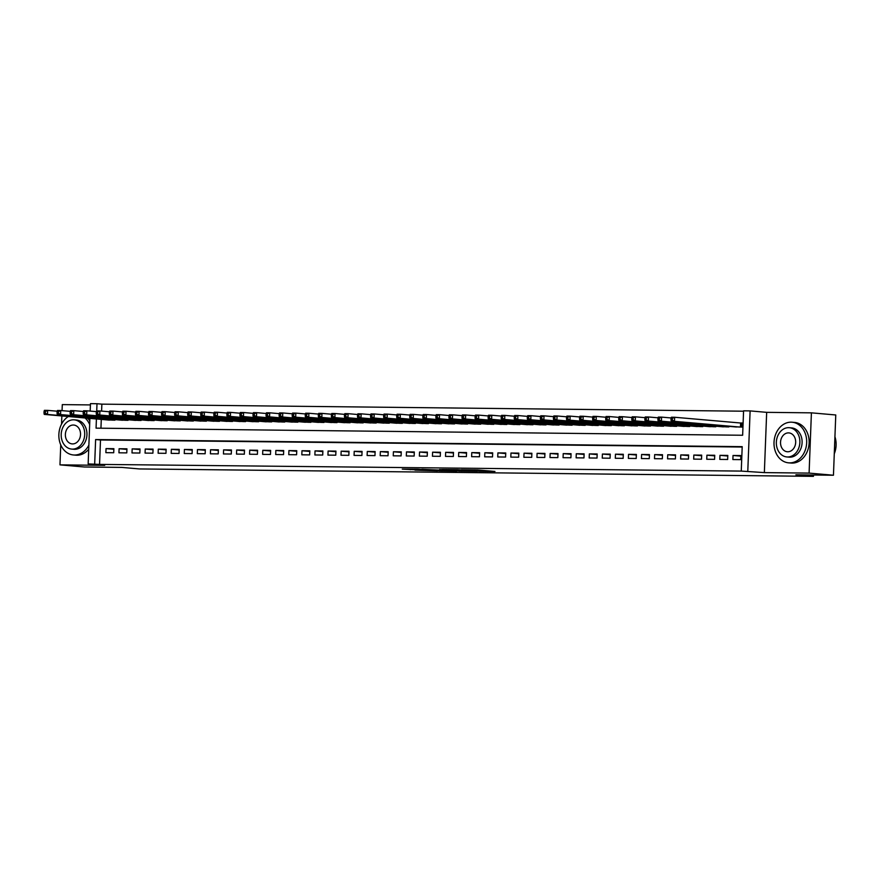 <?xml version="1.0" encoding="UTF-8"?>
<svg xmlns="http://www.w3.org/2000/svg" width="880" height="880" viewBox="0 0 880 880"><rect width="100%" height="100%" fill="white"/><g stroke="black" fill="none" stroke-linecap="round" stroke-linejoin="round"><path stroke-width="1.32" d="M479.435 471.306L494.945 471.46L477.73 469.953L461.417 469.722L479.435 471.306M414.986 470.14L437.503 470.866L417.736 469.216L402.281 469.117L433.301 470.668L414.986 470.14M742.181 447.029L100.496 439.978L99.55 464.398L88.154 463.903L89.903 418.407M833.448 475.233L809.094 473.099L811.404 412.841L835.769 414.975L833.448 475.233L795.894 474.815L813.439 476.355L139.425 468.941L121.891 467.412L84.337 466.994L59.972 464.86L104.709 465.355L88.154 463.903M811.404 412.841L766.667 412.346L764.357 472.604L809.094 473.099M764.357 472.604L741.257 471.086L742.203 446.655L95.623 439.549L94.677 463.969M99.55 464.398L741.257 471.086M459.371 471.064L477.378 471.306L457.611 469.656L441.837 469.513L459.371 471.064L459.393 470.382M456.797 471.108L439.428 470.844L421.894 469.293L440.473 470.151L445.412 470.173L439.626 469.513L456.797 471.009M90.42 404.921L62.293 404.613L62.062 410.63M61.853 415.954L61.545 424.138M60.742 444.884L59.972 464.86M732.875 459.547L740.707 459.635L740.861 455.565L733.029 455.477L732.875 459.547M719.807 459.404L727.65 459.492L727.804 455.422L719.961 455.334L719.807 459.404M706.75 459.261L714.582 459.349L714.736 455.279L706.904 455.191L706.75 459.261M693.682 459.118L701.525 459.206L701.679 455.136L693.836 455.048L693.682 459.118M680.625 458.975L688.457 459.063L688.611 454.993L680.779 454.905L680.625 458.975M667.557 458.832L675.4 458.92L675.554 454.85L667.722 454.762L667.557 458.832M654.5 458.689L662.332 458.777L662.497 454.707L654.654 454.619L654.5 458.689M641.432 458.546L649.275 458.634L649.429 454.564L641.597 454.476L641.432 458.546M628.375 458.403L636.207 458.491L636.372 454.421L628.529 454.333L628.375 458.403M615.307 458.26L623.15 458.348L623.304 454.278L615.472 454.19L615.307 458.26M602.25 458.117L610.082 458.205L610.247 454.135L602.404 454.047L602.25 458.117M589.182 457.974L597.025 458.062L597.179 453.981L589.347 453.904L589.182 457.974M576.125 457.831L583.957 457.919L584.122 453.838L576.279 453.761L576.125 457.831M563.057 457.688L570.9 457.765L571.054 453.695L563.222 453.618L563.057 457.688M550 457.545L557.832 457.622L557.997 453.552L550.154 453.464L550 457.545M536.943 457.402L544.775 457.479L544.929 453.409L537.097 453.321L536.943 457.402M523.875 457.259L531.718 457.336L531.872 453.266L524.029 453.178L523.875 457.259M510.818 457.105L518.65 457.193L518.804 453.123L510.972 453.035L510.818 457.105M497.75 456.962L505.593 457.05L505.747 452.98L497.904 452.892L497.75 456.962M484.693 456.819L492.525 456.907L492.679 452.837L484.847 452.749L484.693 456.819M471.625 456.676L479.468 456.764L479.622 452.694L471.779 452.606L471.625 456.676M458.568 456.533L466.4 456.621L466.554 452.551L458.722 452.463L458.568 456.533M445.5 456.39L453.343 456.478L453.497 452.408L445.654 452.32L445.5 456.39M432.443 456.247L440.275 456.335L440.429 452.265L432.597 452.177L432.443 456.247M419.375 456.104L427.218 456.192L427.372 452.122L419.529 452.034L419.375 456.104M406.318 455.961L414.15 456.049L414.304 451.979L406.472 451.891L406.318 455.961M393.25 455.818L401.093 455.906L401.247 451.836L393.415 451.748L393.25 455.818M380.193 455.675L388.025 455.763L388.19 451.693L380.347 451.605L380.193 455.675M367.125 455.532L374.968 455.62L375.122 451.55L367.29 451.462L367.125 455.532M354.068 455.389L361.9 455.477L362.065 451.407L354.222 451.319L354.068 455.389M341 455.246L348.843 455.334L348.997 451.253L341.165 451.176L341 455.246M327.943 455.103L335.775 455.191L335.94 451.11L328.097 451.033L327.943 455.103M314.875 454.96L322.718 455.037L322.872 450.967L315.04 450.89L314.875 454.96M301.818 454.817L309.65 454.894L309.815 450.824L301.972 450.747L301.818 454.817M288.761 454.674L296.593 454.751L296.747 450.681L288.915 450.593L288.761 454.674M275.693 454.531L283.536 454.608L283.69 450.538L275.847 450.45L275.693 454.531M262.636 454.377L270.468 454.465L270.622 450.395L262.79 450.307L262.636 454.377M249.568 454.234L257.411 454.322L257.565 450.252L249.722 450.164L249.568 454.234M236.511 454.091L244.343 454.179L244.497 450.109L236.665 450.021L236.511 454.091M223.443 453.948L231.286 454.036L231.44 449.966L223.597 449.878L223.443 453.948M210.386 453.805L218.218 453.893L218.372 449.823L210.54 449.735L210.386 453.805M197.318 453.662L205.161 453.75L205.315 449.68L197.472 449.592L197.318 453.662M184.261 453.519L192.093 453.607L192.247 449.537L184.415 449.449L184.261 453.519M171.193 453.376L179.036 453.464L179.19 449.394L171.347 449.306L171.193 453.376M158.136 453.233L165.968 453.321L166.122 449.251L158.29 449.163L158.136 453.233M145.068 453.09L152.911 453.178L153.065 449.108L145.233 449.02L145.068 453.09M132.011 452.947L139.843 453.035L140.008 448.965L132.165 448.877L132.011 452.947M118.943 452.804L126.786 452.892L126.94 448.822L119.108 448.734L118.943 452.804M113.883 448.679L106.04 448.591L105.886 452.661L113.718 452.749L113.883 448.679M743.567 411.202L101.871 404.151L101.596 411.092M101.277 419.397L100.947 428.197M734.129 426.811L741.961 427.064L742.115 422.994L739.827 422.972M728.915 426.349L728.893 426.921L721.072 426.668M715.858 426.206L715.836 426.778L708.004 426.525M702.79 426.063L702.768 426.635L694.947 426.371M689.733 425.92L689.711 426.492L681.879 426.228M676.676 425.777L676.654 426.349L668.822 426.085M663.608 425.634L663.586 426.206L655.754 425.942M650.551 425.491L650.529 426.063L642.697 425.799M637.483 425.348L637.461 425.92L629.629 425.656M624.426 425.205L624.404 425.777L616.572 425.513M611.358 425.062L611.336 425.634L603.504 425.37M598.301 424.919L598.279 425.491L590.447 425.227M585.233 424.776L585.211 425.348L577.379 425.084M572.176 424.633L572.154 425.205L564.322 424.941M559.108 424.479L559.086 425.062L551.254 424.798M546.051 424.336L546.029 424.919L538.197 424.655M532.983 424.193L532.961 424.765L525.129 424.512M519.926 424.05L519.904 424.622L512.072 424.369M506.858 423.907L506.836 424.479L499.004 424.226M493.801 423.764L493.779 424.336L485.947 424.083M480.733 423.621L480.711 424.193L472.89 423.94M467.676 423.478L467.654 424.05L459.822 423.797M454.608 423.335L454.586 423.907L446.765 423.643M441.551 423.192L441.529 423.764L433.697 423.5M428.483 423.049L428.461 423.621L420.64 423.357M415.426 422.906L415.404 423.478L407.572 423.214M402.369 422.763L402.347 423.335L394.515 423.071M389.301 422.62L389.279 423.192L381.447 422.928M376.244 422.477L376.222 423.049L368.39 422.785M363.176 422.334L363.154 422.906L355.322 422.642M350.119 422.191L350.097 422.763L342.265 422.499M337.051 422.048L337.029 422.62L329.197 422.356M323.994 421.905L323.972 422.477L316.14 422.213M310.926 421.751L310.904 422.334L303.072 422.07M297.869 421.608L297.847 422.191L290.015 421.927M284.801 421.465L284.779 422.037L276.947 421.784M271.744 421.322L271.722 421.894L263.89 421.641M258.676 421.179L258.654 421.751L250.822 421.498M245.619 421.036L245.597 421.608L237.765 421.355M232.551 420.893L232.529 421.465L224.697 421.212M219.494 420.75L219.472 421.322L211.64 421.069M206.426 420.607L206.404 421.179L198.583 420.915M193.369 420.464L193.347 421.036L185.515 420.772M180.301 420.321L180.279 420.893L172.458 420.629M167.244 420.178L167.222 420.75L159.39 420.486M154.187 420.035L154.165 420.607L146.333 420.343M141.119 419.892L141.097 420.464L133.265 420.2M128.062 419.749L128.04 420.321L120.208 420.057M114.994 419.606L114.972 420.178L107.14 419.914M813.439 476.355L813.483 475.013M90.178 411.092L90.464 403.645L96.998 403.722L96.723 410.916M101.871 404.151L96.998 403.722M96.415 418.979L96.063 428.153L742.643 435.259L743.578 410.828L750.112 410.905L747.791 471.152M766.667 412.346L750.112 410.905M100.496 439.978L95.623 439.549M733.029 455.477L740.839 456.159M719.961 455.334L727.782 456.016M706.904 455.191L714.714 455.873M693.836 455.048L701.657 455.73M680.779 454.905L688.589 455.587M667.722 454.762L675.532 455.444M654.654 454.619L662.464 455.301M641.597 454.476L649.407 455.158M628.529 454.333L636.339 455.015M615.472 454.19L623.282 454.872M602.404 454.047L610.225 454.729M589.347 453.904L597.157 454.586M576.279 453.761L584.1 454.443M563.222 453.618L571.032 454.3M550.154 453.464L557.975 454.157M537.097 453.321L544.907 454.014M524.029 453.178L531.85 453.871M510.972 453.035L518.782 453.728M497.904 452.892L505.725 453.574M484.847 452.749L492.657 453.431M471.779 452.606L479.6 453.288M458.722 452.463L466.532 453.145M445.654 452.32L453.475 453.002M432.597 452.177L440.407 452.859M419.529 452.034L427.35 452.716M406.472 451.891L414.282 452.573M393.415 451.748L401.225 452.43M380.347 451.605L388.157 452.287M367.29 451.462L375.1 452.144M354.222 451.319L362.043 452.001M341.165 451.176L348.975 451.858M328.097 451.033L335.918 451.715M315.04 450.89L322.85 451.572M301.972 450.747L309.793 451.429M288.915 450.593L296.725 451.286M275.847 450.45L283.668 451.143M262.79 450.307L270.6 451M249.722 450.164L257.543 450.857M236.665 450.021L244.475 450.703M223.597 449.878L231.418 450.56M210.54 449.735L218.35 450.417M197.472 449.592L205.293 450.274M184.415 449.449L192.225 450.131M171.347 449.306L179.168 449.988M158.29 449.163L166.1 449.845M145.233 449.02L153.043 449.702M132.165 448.877L139.975 449.559M119.108 448.734L126.918 449.416M106.04 448.591L113.85 449.273M473.979 471.196L453.618 469.81L473.979 471.196M445.478 470.69L453.189 470.888L445.478 470.69M671.044 418.352L670.989 419.98L672.298 419.991L672.353 418.363L671.044 418.352L671.385 417.23L674.652 417.263L674.487 421.333L671.231 421.3L736.406 427.009M742.115 423.137L674.652 417.263L672.353 418.363M739.673 427.042L674.487 421.333L672.298 419.991M671.231 421.3L670.989 419.98M834.273 453.783A20.383 16.313 -85 0 0 834.933 436.755M789.569 462.88A20.383 16.313 -85 0 0 806.641 443.322A20.383 16.313 -85 0 0 792.121 422.224A20.383 16.313 -85 0 0 791.131 422.169A20.383 16.313 -85 0 0 774.048 441.727A20.383 16.313 -85 0 0 788.568 462.836A20.383 16.313 -85 0 0 789.569 462.88M788.568 462.836L791.01 463.045A20.383 16.313 -85 0 0 792 463.1A20.383 16.313 -85 0 0 809.083 443.542A20.383 16.313 -85 0 0 794.563 422.433L792.121 422.224M789.382 427.713L791.626 427.9A14.674 11.748 95 0 1 802.076 443.102A14.674 11.748 95 0 1 789.789 457.182A14.674 11.748 95 0 1 789.063 457.149L786.83 456.951A14.674 11.748 -85 0 0 787.545 456.984A14.674 11.748 -85 0 0 799.843 442.904A14.674 11.748 -85 0 0 789.382 427.713A14.674 11.748 -85 0 0 788.667 427.669A14.674 11.748 -85 0 0 776.369 441.749A14.674 11.748 -85 0 0 786.83 456.951M788.469 432.883A9.46 7.568 -85 0 0 780.549 441.958A9.46 7.568 -85 0 0 787.281 451.748A9.46 7.568 -85 0 0 787.743 451.77A9.46 7.568 -85 0 0 795.663 442.706A9.46 7.568 -85 0 0 788.931 432.905A9.46 7.568 -85 0 0 788.469 432.883M68.354 416.515A20.383 16.313 -85 0 0 59.059 438.713A20.383 16.313 -85 0 0 73.414 454.971A20.383 16.313 -85 0 0 74.404 455.026A20.383 16.313 -85 0 0 88.869 445.137M89.661 424.501A20.383 16.313 -85 0 0 85.074 417.978M73.414 454.971L75.845 455.18A20.383 16.313 -85 0 0 76.846 455.235A20.383 16.313 -85 0 0 88.715 449.284M89.804 420.728A20.383 16.313 -85 0 0 87.505 418.198M74.228 419.848L76.472 420.046A14.674 11.748 95 0 1 86.922 435.237A14.674 11.748 95 0 1 74.624 449.317A14.674 11.748 95 0 1 73.909 449.284L71.665 449.086A14.674 11.748 -85 0 0 72.391 449.13A14.674 11.748 -85 0 0 84.678 435.05A14.674 11.748 -85 0 0 74.228 419.848A14.674 11.748 -85 0 0 73.513 419.815A14.674 11.748 -85 0 0 61.215 433.895A14.674 11.748 -85 0 0 71.665 449.086M73.315 425.029A9.46 7.568 -85 0 0 65.384 434.093A9.46 7.568 -85 0 0 72.127 443.894A9.46 7.568 -85 0 0 72.589 443.916A9.46 7.568 -85 0 0 80.509 434.841A9.46 7.568 -85 0 0 73.777 425.051A9.46 7.568 -85 0 0 73.315 425.029M657.987 418.209L657.921 419.837L659.23 419.848L659.296 418.22L657.987 418.209L658.317 417.087L661.584 417.12L661.43 421.19L658.163 421.157L723.349 426.866M671.165 417.956L661.584 417.12L659.296 418.22M726.616 426.899L661.43 421.19L659.23 419.848M658.163 421.157L657.921 419.837M644.93 418.066L644.864 419.694L646.173 419.705L646.228 418.077L644.93 418.066L645.26 416.944L648.527 416.977L648.373 421.047L645.106 421.014L710.281 426.723M658.108 417.813L648.527 416.977L646.228 418.077M713.548 426.756L648.373 421.047L646.173 419.705M645.106 421.014L644.864 419.694M631.862 417.923L631.796 419.551L633.105 419.562L633.171 417.934L631.862 417.923L632.192 416.801L635.459 416.834L635.305 420.904L632.038 420.871L697.224 426.58M645.04 417.67L635.459 416.834L633.171 417.934M700.491 426.613L635.305 420.904L633.105 419.562M632.038 420.871L631.796 419.551M618.805 417.78L618.739 419.408L620.048 419.419L620.103 417.791L618.805 417.78L619.135 416.658L622.402 416.691L622.248 420.761L618.981 420.728L684.156 426.437M631.983 417.527L622.402 416.691L620.103 417.791M687.423 426.47L622.248 420.761L620.048 419.419M618.981 420.728L618.739 419.408M605.737 417.626L605.671 419.254L606.98 419.276L607.046 417.648L605.737 417.626L606.067 416.515L609.334 416.548L609.18 420.618L605.913 420.585L671.099 426.283M618.915 417.384L609.334 416.548L607.046 417.648M674.366 426.327L609.18 420.618L606.98 419.276M605.913 420.585L605.671 419.254M592.68 417.483L592.614 419.111L593.923 419.133L593.978 417.505L592.68 417.483L593.01 416.361L596.277 416.405L596.123 420.475L592.856 420.442L658.031 426.14M605.858 417.241L596.277 416.405L593.978 417.505M661.298 426.184L596.123 420.475L593.923 419.133M592.856 420.442L592.614 419.111M579.612 417.34L579.546 418.968L580.855 418.99L580.921 417.362L579.612 417.34L579.953 416.218L583.209 416.262L583.055 420.332L579.788 420.299L644.974 425.997M592.79 417.098L583.209 416.262L580.921 417.362M648.241 426.041L583.055 420.332L580.855 418.99M579.788 420.299L579.546 418.968M566.555 417.197L566.489 418.825L567.798 418.847L567.853 417.219L566.555 417.197L566.885 416.075L570.152 416.119L569.998 420.189L566.731 420.145L631.906 425.854M579.733 416.955L570.152 416.119L567.853 417.219M635.173 425.898L569.998 420.189L567.798 418.847M566.731 420.145L566.489 418.825M553.487 417.054L553.432 418.682L554.73 418.704L554.796 417.076L553.487 417.054L553.828 415.932L557.084 415.976L556.93 420.046L553.663 420.002L618.849 425.711M566.665 416.812L557.084 415.976L554.796 417.076M622.116 425.755L556.93 420.046L554.73 418.704M553.663 420.002L553.432 418.682M540.43 416.911L540.364 418.539L541.673 418.561L541.728 416.922L540.43 416.911L540.76 415.789L544.027 415.833L543.873 419.903L540.606 419.859L605.781 425.568M553.608 416.669L544.027 415.833L541.728 416.922M609.048 425.601L543.873 419.903L541.673 418.561M540.606 419.859L540.364 418.539M527.362 416.768L527.307 418.396L528.605 418.407L528.671 416.779L527.362 416.768L527.703 415.646L530.959 415.679L530.805 419.76L527.538 419.716L592.724 425.425M540.54 416.526L530.959 415.679L528.671 416.779M595.991 425.458L530.805 419.76L528.605 418.407M527.538 419.716L527.307 418.396M514.305 416.625L514.239 418.253L515.548 418.264L515.614 416.636L514.305 416.625L514.635 415.503L517.902 415.536L517.748 419.617L514.481 419.573L579.667 425.282M527.483 416.383L517.902 415.536L515.614 416.636M582.923 425.315L517.748 419.617L515.548 418.264M514.481 419.573L514.239 418.253M501.237 416.482L501.182 418.11L502.48 418.121L502.546 416.493L501.237 416.482L501.578 415.36L504.845 415.393L504.68 419.463L501.413 419.43L566.599 425.139M514.415 416.24L504.845 415.393L502.546 416.493M569.866 425.172L504.68 419.463L502.48 418.121M501.413 419.43L501.182 418.11M488.18 416.339L488.114 417.967L489.423 417.978L489.489 416.35L488.18 416.339L488.51 415.217L491.777 415.25L491.623 419.32L488.356 419.287L553.542 424.996M501.358 416.097L491.777 415.25L489.489 416.35M556.798 425.029L491.623 419.32L489.423 417.978M488.356 419.287L488.114 417.967M475.112 416.196L475.057 417.824L476.355 417.835L476.421 416.207L475.112 416.196L475.453 415.074L478.72 415.107L478.555 419.177L475.288 419.144L540.474 424.853M488.29 415.954L478.72 415.107L476.421 416.207M543.741 424.886L478.555 419.177L476.355 417.835M475.288 419.144L475.057 417.824M462.055 416.053L461.989 417.681L463.298 417.692L463.364 416.064L462.055 416.053L462.385 414.931L465.652 414.964L465.498 419.034L462.231 419.001L527.417 424.71M475.233 415.8L465.652 414.964L463.364 416.064M530.673 424.743L465.498 419.034L463.298 417.692M462.231 419.001L461.989 417.681M448.987 415.91L448.932 417.538L450.23 417.549L450.296 415.921L448.987 415.91L449.328 414.788L452.595 414.821L452.43 418.891L449.174 418.858L514.349 424.567M462.165 415.657L452.595 414.821L450.296 415.921M517.616 424.6L452.43 418.891L450.23 417.549M449.174 418.858L448.932 417.538M435.93 415.767L435.864 417.395L437.173 417.406L437.239 415.778L435.93 415.767L436.26 414.645L439.527 414.678L439.373 418.748L436.106 418.715L501.292 424.424M449.108 415.514L439.527 414.678L437.239 415.778M504.559 424.457L439.373 418.748L437.173 417.406M436.106 418.715L435.864 417.395M422.862 415.624L422.807 417.252L424.116 417.263L424.171 415.635L422.862 415.624L423.203 414.502L426.47 414.535L426.305 418.605L423.049 418.572L488.224 424.281M436.04 415.371L426.47 414.535L424.171 415.635M491.491 424.314L426.305 418.605L424.116 417.263M423.049 418.572L422.807 417.252M409.805 415.481L409.739 417.109L411.048 417.12L411.114 415.492L409.805 415.481L410.135 414.359L413.402 414.392L413.248 418.462L409.981 418.429L475.167 424.138M422.983 415.228L413.402 414.392L411.114 415.492M478.434 424.171L413.248 418.462L411.048 417.12M409.981 418.429L409.739 417.109M396.748 415.338L396.682 416.966L397.991 416.977L398.046 415.349L396.748 415.338L397.078 414.216L400.345 414.249L400.191 418.319L396.924 418.286L462.099 423.995M409.926 415.085L400.345 414.249L398.046 415.349M465.366 424.028L400.191 418.319L397.991 416.977M396.924 418.286L396.682 416.966M383.68 415.195L383.614 416.823L384.923 416.834L384.989 415.206L383.68 415.195L384.01 414.073L387.277 414.106L387.123 418.176L383.856 418.143L449.042 423.852M396.858 414.942L387.277 414.106L384.989 415.206M452.309 423.885L387.123 418.176L384.923 416.834M383.856 418.143L383.614 416.823M370.623 415.052L370.557 416.68L371.866 416.691L371.921 415.063L370.623 415.052L370.953 413.93L374.22 413.963L374.066 418.033L370.799 418L435.974 423.709M383.801 414.799L374.22 413.963L371.921 415.063M439.241 423.742L374.066 418.033L371.866 416.691M370.799 418L370.557 416.68M357.555 414.898L357.489 416.537L358.798 416.548L358.864 414.92L357.555 414.898L357.885 413.787L361.152 413.82L360.998 417.89L357.731 417.857L422.917 423.566M370.733 414.656L361.152 413.82L358.864 414.92M426.184 423.599L360.998 417.89L358.798 416.548M357.731 417.857L357.489 416.537M344.498 414.755L344.432 416.383L345.741 416.405L345.796 414.777L344.498 414.755L344.828 413.633L348.095 413.677L347.941 417.747L344.674 417.714L409.849 423.412M357.676 414.513L348.095 413.677L345.796 414.777M413.116 423.456L347.941 417.747L345.741 416.405M344.674 417.714L344.432 416.383M331.43 414.612L331.364 416.24L332.673 416.262L332.739 414.634L331.43 414.612L331.76 413.49L335.027 413.534L334.873 417.604L331.606 417.571L396.792 423.269M344.608 414.37L335.027 413.534L332.739 414.634M400.059 423.313L334.873 417.604L332.673 416.262M331.606 417.571L331.364 416.24M318.373 414.469L318.307 416.097L319.616 416.119L319.671 414.491L318.373 414.469L318.703 413.347L321.97 413.391L321.816 417.461L318.549 417.417L383.724 423.126M331.551 414.227L321.97 413.391L319.671 414.491M386.991 423.17L321.816 417.461L319.616 416.119M318.549 417.417L318.307 416.097M305.305 414.326L305.239 415.954L306.548 415.976L306.614 414.348L305.305 414.326L305.646 413.204L308.902 413.248L308.748 417.318L305.481 417.274L370.667 422.983M318.483 414.084L308.902 413.248L306.614 414.348M373.934 423.027L308.748 417.318L306.548 415.976M305.481 417.274L305.239 415.954M292.248 414.183L292.182 415.811L293.491 415.833L293.546 414.205L292.248 414.183L292.578 413.061L295.845 413.105L295.691 417.175L292.424 417.131L357.599 422.84M305.426 413.941L295.845 413.105L293.546 414.205M360.866 422.884L295.691 417.175L293.491 415.833M292.424 417.131L292.182 415.811M279.18 414.04L279.125 415.668L280.423 415.679L280.489 414.051L279.18 414.04L279.521 412.918L282.777 412.951L282.623 417.032L279.356 416.988L344.542 422.697M292.358 413.798L282.777 412.951L280.489 414.051M347.809 422.73L282.623 417.032L280.423 415.679M279.356 416.988L279.125 415.668M266.123 413.897L266.057 415.525L267.366 415.536L267.432 413.908L266.123 413.897L266.453 412.775L269.72 412.808L269.566 416.889L266.299 416.845L331.474 422.554M279.301 413.655L269.72 412.808L267.432 413.908M334.741 422.587L269.566 416.889L267.366 415.536M266.299 416.845L266.057 415.525M253.055 413.754L253 415.382L254.298 415.393L254.364 413.765L253.055 413.754L253.396 412.632L256.663 412.665L256.498 416.735L253.231 416.702L318.417 422.411M266.233 413.512L256.663 412.665L254.364 413.765M321.684 422.444L256.498 416.735L254.298 415.393M253.231 416.702L253 415.382M239.998 413.611L239.932 415.239L241.241 415.25L241.307 413.622L239.998 413.611L240.328 412.489L243.595 412.522L243.441 416.592L240.174 416.559L305.36 422.268M253.176 413.369L243.595 412.522L241.307 413.622M308.616 422.301L243.441 416.592L241.241 415.25M240.174 416.559L239.932 415.239M226.93 413.468L226.875 415.096L228.173 415.107L228.239 413.479L226.93 413.468L227.271 412.346L230.538 412.379L230.373 416.449L227.106 416.416L292.292 422.125M240.108 413.226L230.538 412.379L228.239 413.479M295.559 422.158L230.373 416.449L228.173 415.107M227.106 416.416L226.875 415.096M213.873 413.325L213.807 414.953L215.116 414.964L215.182 413.336L213.873 413.325L214.203 412.203L217.47 412.236L217.316 416.306L214.049 416.273L279.235 421.982M227.051 413.072L217.47 412.236L215.182 413.336M282.491 422.015L217.316 416.306L215.116 414.964M214.049 416.273L213.807 414.953M200.805 413.182L200.75 414.81L202.048 414.821L202.114 413.193L200.805 413.182L201.146 412.06L204.413 412.093L204.248 416.163L200.992 416.13L266.167 421.839M213.983 412.929L204.413 412.093L202.114 413.193M269.434 421.872L204.248 416.163L202.048 414.821M200.992 416.13L200.75 414.81M187.748 413.039L187.682 414.667L188.991 414.678L189.057 413.05L187.748 413.039L188.078 411.917L191.345 411.95L191.191 416.02L187.924 415.987L253.11 421.696M200.926 412.786L191.345 411.95L189.057 413.05M256.377 421.729L191.191 416.02L188.991 414.678M187.924 415.987L187.682 414.667M174.68 412.896L174.625 414.524L175.923 414.535L175.989 412.907L174.68 412.896L175.021 411.774L178.288 411.807L178.123 415.877L174.867 415.844L240.042 421.553M187.858 412.643L178.288 411.807L175.989 412.907M243.309 421.586L178.123 415.877L175.923 414.535M174.867 415.844L174.625 414.524M161.623 412.753L161.557 414.381L162.866 414.392L162.932 412.764L161.623 412.753L161.953 411.631L165.22 411.664L165.066 415.734L161.799 415.701L226.985 421.41M174.801 412.5L165.22 411.664L162.932 412.764M230.252 421.443L165.066 415.734L162.866 414.392M161.799 415.701L161.557 414.381M148.555 412.61L148.5 414.238L149.809 414.249L149.864 412.621L148.555 412.61L148.896 411.488L152.163 411.521L151.998 415.591L148.742 415.558L213.917 421.267M161.744 412.357L152.163 411.521L149.864 412.621M217.184 421.3L151.998 415.591L149.809 414.249M148.742 415.558L148.5 414.238M135.498 412.467L135.432 414.095L136.741 414.106L136.807 412.478L135.498 412.467L135.828 411.345L139.095 411.378L138.941 415.448L135.674 415.415L200.86 421.124M148.676 412.214L139.095 411.378L136.807 412.478M204.127 421.157L138.941 415.448L136.741 414.106M135.674 415.415L135.432 414.095M122.441 412.324L122.375 413.952L123.684 413.963L123.739 412.335L122.441 412.324L122.771 411.202L126.038 411.235L125.884 415.305L122.617 415.272L187.792 420.981M135.619 412.071L126.038 411.235L123.739 412.335M191.059 421.014L125.884 415.305L123.684 413.963M122.617 415.272L122.375 413.952M109.373 412.17L109.307 413.809L110.616 413.82L110.682 412.192L109.373 412.17L109.703 411.059L112.97 411.092L112.816 415.162L109.549 415.129L174.735 420.838M122.551 411.928L112.97 411.092L110.682 412.192M178.002 420.871L112.816 415.162L110.616 413.82M109.549 415.129L109.307 413.809M96.316 412.027L96.25 413.655L97.559 413.677L97.614 412.049L96.316 412.027L96.646 410.905L99.913 410.949L99.759 415.019L96.492 414.986L161.667 420.684M109.494 411.785L99.913 410.949L97.614 412.049M164.934 420.728L99.759 415.019L97.559 413.677M96.492 414.986L96.25 413.655M83.248 411.884L83.182 413.512L84.491 413.534L84.557 411.906L83.248 411.884L83.578 410.762L86.845 410.806L86.691 414.876L83.424 414.843L148.61 420.541M96.426 411.642L86.845 410.806L84.557 411.906M151.877 420.585L86.691 414.876L84.491 413.534M83.424 414.843L83.182 413.512M70.191 411.741L70.125 413.369L71.434 413.391L71.489 411.763L70.191 411.741L70.521 410.619L73.788 410.663L73.634 414.733L70.367 414.689L135.542 420.398M83.369 411.499L73.788 410.663L71.489 411.763M138.809 420.442L73.634 414.733L71.434 413.391M70.367 414.689L70.125 413.369M57.123 411.598L57.057 413.226L58.366 413.248L58.432 411.62L57.123 411.598L57.464 410.476L60.72 410.52L60.566 414.59L57.299 414.546L122.485 420.255M70.301 411.356L60.72 410.52L58.432 411.62M125.752 420.299L60.566 414.59L58.366 413.248M57.299 414.546L57.057 413.226M44.066 411.455L44 413.083L45.309 413.105L45.364 411.477L44.066 411.455L44.396 410.333L47.663 410.377L47.509 414.447L44.242 414.403L109.417 420.112M57.244 411.213L47.663 410.377L45.364 411.477M112.684 420.156L47.509 414.447L45.309 413.105M44.242 414.403L44 413.083M482.493 470.371L482.46 471.053M481.052 470.239L481.03 470.932M461.626 470.569L461.604 471.163M441.694 470.349L441.672 470.943M439.461 470.118L439.428 470.844M410.377 469.139L410.344 469.733M741.07 423.071L740.916 427.053M740.608 423.038L740.454 427.053M727.881 426.261L727.848 426.91M727.419 426.217L727.397 426.91M714.813 426.118L714.791 426.767M714.362 426.074L714.329 426.767M701.756 425.975L701.723 426.624M701.294 425.931L701.272 426.624M688.688 425.832L688.666 426.481M688.237 425.788L688.204 426.481M675.631 425.689L675.609 426.338M675.169 425.645L675.147 426.338M662.563 425.546L662.541 426.195M662.112 425.502L662.079 426.184M649.506 425.403L649.484 426.052M649.044 425.359L649.022 426.041M636.438 425.249L636.416 425.909M635.987 425.216L635.954 425.898M623.381 425.106L623.359 425.766M622.919 425.073L622.897 425.755M610.313 424.963L610.291 425.623M609.862 424.93L609.829 425.612M597.256 424.82L597.234 425.48M596.794 424.787L596.772 425.469M584.188 424.677L584.166 425.337M583.737 424.644L583.704 425.326M571.131 424.534L571.109 425.194M570.669 424.501L570.647 425.183M558.074 424.391L558.041 425.051M557.612 424.358L557.579 425.04M545.006 424.248L544.984 424.897M544.544 424.204L544.522 424.897M531.949 424.105L531.916 424.754M531.487 424.061L531.465 424.754M518.881 423.962L518.859 424.611M518.419 423.918L518.397 424.611M505.824 423.819L505.791 424.468M505.362 423.775L505.34 424.468M492.756 423.676L492.734 424.325M492.305 423.632L492.272 424.325M479.699 423.533L479.666 424.182M479.237 423.489L479.215 424.182M466.631 423.39L466.609 424.039M466.18 423.346L466.147 424.039M453.574 423.247L453.541 423.896M453.112 423.203L453.09 423.896M440.506 423.104L440.484 423.753M440.055 423.06L440.022 423.753M427.449 422.961L427.416 423.61M426.987 422.917L426.965 423.61M414.381 422.818L414.359 423.467M413.93 422.774L413.897 423.456M401.324 422.675L401.302 423.324M400.862 422.631L400.84 423.313M388.256 422.521L388.234 423.181M387.805 422.488L387.772 423.17M375.199 422.378L375.177 423.038M374.737 422.345L374.715 423.027M362.131 422.235L362.109 422.895M361.68 422.202L361.647 422.884M349.074 422.092L349.052 422.752M348.612 422.059L348.59 422.741M336.006 421.949L335.984 422.609M335.555 421.916L335.522 422.598M322.949 421.806L322.927 422.466M322.487 421.773L322.465 422.455M309.892 421.663L309.859 422.323M309.43 421.63L309.397 422.312M296.824 421.52L296.802 422.169M296.362 421.476L296.34 422.169M283.767 421.377L283.734 422.026M283.305 421.333L283.283 422.026M270.699 421.234L270.677 421.883M270.237 421.19L270.215 421.883M257.642 421.091L257.609 421.74M257.18 421.047L257.158 421.74M244.574 420.948L244.552 421.597M244.123 420.904L244.09 421.597M231.517 420.805L231.484 421.454M231.055 420.761L231.033 421.454M218.449 420.662L218.427 421.311M217.998 420.618L217.965 421.311M205.392 420.519L205.359 421.168M204.93 420.475L204.908 421.168M192.324 420.376L192.302 421.025M191.873 420.332L191.84 421.025M179.267 420.233L179.234 420.882M178.805 420.189L178.783 420.882M166.199 420.09L166.177 420.739M165.748 420.046L165.715 420.739M153.142 419.947L153.12 420.596M152.68 419.903L152.658 420.585M140.074 419.804L140.052 420.453M139.623 419.76L139.59 420.442M127.017 419.65L126.995 420.31M126.555 419.617L126.533 420.299M113.949 419.507L113.927 420.167M113.498 419.474L113.465 420.156M483.505 470.459L483.483 471.207M474.606 469.843L474.584 470.426"/></g></svg>
